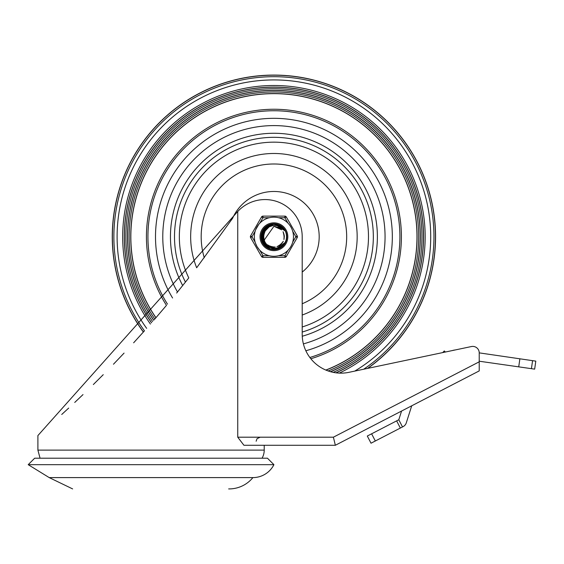 <?xml version="1.0" encoding="UTF-8"?>
<svg xmlns="http://www.w3.org/2000/svg" width="564" height="564" viewBox="0 0 564 564"><rect width="100%" height="100%" fill="white"/><g stroke="black" fill="none" stroke-linecap="round" stroke-linejoin="round"><path stroke-width="0.85" d="M28.2 464.673L273.921 464.673L267.449 458.208L34.665 458.208L28.2 464.673L49.216 477.602L252.905 477.602A30.752 30.752 0 0 1 229.485 488.917L228.653 488.917M273.921 464.673A23.54 23.54 0 0 1 252.905 477.602M398.797 419.757L396.64 420.871L400.348 428.055L402.506 426.941L398.797 419.757L401.568 411.043L335.347 445.271L264.22 445.271L264.22 450.121A16.166 16.166 0 0 1 262.056 458.208M335.347 445.271L479.224 370.908L479.224 361.813L333.38 437.192L335.347 445.271L243.923 445.271L237.74 437.192L237.74 211.486L37.901 435.57L37.901 450.121L40.065 458.208M61.73 414.477L68.695 408.075M74.73 402.442L83.007 394.581M93.342 384.542L103.24 374.679M113.47 364.224L124.066 353.099M133.633 342.806L144.335 330.962M154.43 319.478L166.168 305.716M176.659 293.04L188.446 278.327M196.843 267.526L232.692 218.155M479.224 370.908L411.727 405.798L406.291 422.852A6.465 6.465 0 0 1 403.098 426.631L402.506 426.941M237.74 211.486A37.182 37.182 0 0 1 302.205 236.739L302.205 334.353A38.796 38.796 0 0 0 348.996 372.318L471.419 346.543A6.465 6.465 0 0 1 479.224 352.874L479.224 361.813M519.867 358.852L518.725 366.854L534.665 369.131L535.8 361.129L479.224 352.874M371.013 443.212L375.321 440.992L371.613 433.808L367.305 436.035L371.013 443.212M452.314 350.568A12.93 12.93 0 0 1 455.141 349.976M518.725 366.854L479.224 361.214M371.613 433.808L396.64 420.871M400.348 428.055L375.321 440.992M442.684 352.599L444.298 350.956L445.384 352.028M143.355 332.055A161.656 161.656 0 0 1 273.921 75.082A161.656 161.656 0 0 1 367.749 368.37M144.454 330.821A160.042 160.042 0 0 1 273.921 76.697A160.042 160.042 0 0 1 363.688 369.23M150.433 324.06A151.244 151.244 0 0 1 273.921 85.495A151.244 151.244 0 0 1 339.309 373.114M151.526 322.812A149.629 149.629 0 0 1 273.921 87.103A149.629 149.629 0 0 1 336.088 372.839M151.589 322.742A149.538 149.538 0 0 1 273.921 87.201A149.538 149.538 0 0 1 335.911 372.818M152.618 321.565A148.015 148.015 0 0 1 273.921 88.717A148.015 148.015 0 0 1 333.204 372.36M153.711 320.31A146.4 146.4 0 0 1 273.921 90.332A146.4 146.4 0 0 1 330.589 371.725M153.775 320.232A146.309 146.309 0 0 1 273.921 90.43A146.309 146.309 0 0 1 330.441 371.683M154.804 319.048A144.793 144.793 0 0 1 273.921 91.946A144.793 144.793 0 0 1 328.185 370.971M155.89 317.786A143.178 143.178 0 0 1 273.921 93.561A143.178 143.178 0 0 1 325.964 370.118M155.96 317.715A143.08 143.08 0 0 1 273.921 93.659A143.08 143.08 0 0 1 325.837 370.062M182.701 285.56A103.459 103.459 0 0 1 231.719 142.269A103.459 103.459 0 0 1 371.147 201.383A103.459 103.459 0 0 1 302.255 336.243M302.205 272.074A45.261 45.261 0 0 0 283.311 192.458A45.261 45.261 0 0 0 232.558 218.353M302.205 315.036A83.253 83.253 0 0 0 357.167 236.739A83.253 83.253 0 0 0 258.115 154.994A83.253 83.253 0 0 0 196.66 267.766M302.205 303.756A72.742 72.742 0 0 0 263.303 164.773A72.742 72.742 0 0 0 204.274 257.741M302.205 332.048A99.419 99.419 0 0 0 373.333 236.739A99.419 99.419 0 0 0 250.578 140.098A99.419 99.419 0 0 0 185.457 282.106M263.769 229.033L273.928 224.007L275.204 224.063L285.313 231.057L283.339 228.61L278.905 225.889L273.773 225.255L269.204 226.841L265.433 230.683A10.42 10.42 0 0 0 265.44 242.788L267.033 244.938L269.987 247.067L275.218 248.287L278.538 247.723L280.801 246.715L283.269 244.896L285.306 242.393L275.345 249.394L264.051 244.797L261.802 232.819L270.642 224.43L273.907 224.021L282.056 226.939L285.088 230.69M285.398 242.245L285.187 242.619M261.195 237.296L266.723 226.227L273.921 224.035L278.849 224.994L282.042 226.961M286.42 234.314L286.611 237.451M282.747 245.918L280.096 247.85M270.974 249.126L268.111 248.047M261.893 240.934L261.259 237.987M286.582 238.064L285.849 241.124M285.222 242.52L284.376 243.937M279.673 248.097L273.533 249.429M267.491 247.73L263.05 243.296M263.05 230.098L273.914 224L284.559 229.745L285.278 231M285.645 241.702L283.671 244.889M276.106 249.281L272.835 249.408M264.558 245.375L262.782 242.88L266.652 247.194M261.583 233.559L270.1 224.585L273.907 224.028L283.734 228.617L285.208 230.88M261.329 238.685L265.616 227.081L273.928 224.028L277.53 224.521L280.153 225.656M283.692 244.903L281.831 246.694M272.349 249.373L270.304 248.943M262.443 242.273L261.703 240.313M261.308 234.927L268.795 225.078L273.914 224.042L280.935 226.108L285.031 230.598M286.653 236.668L286.258 239.792M280.879 247.399L275.62 249.316M268.732 248.371L264.262 244.987M286.117 240.384L284.503 243.775M277.467 248.971L274.231 249.45M265.559 246.348L263.409 243.888M261.618 240.045L264.608 228.046L273.928 224.014L276.177 224.204L285.306 231.036M284.524 243.789L285.447 242.146M273.744 249.471L275.535 249.366M263.12 243.493L262.768 242.894M262.387 231.325L272.419 224.091L273.907 224.007L282.79 227.595L285.13 230.761M261.188 236.323L267.547 225.706L273.921 224.042L279.737 225.403L282.768 227.616M286.568 235.273L286.519 238.424M282.007 246.574L278.701 248.512M270.036 248.865L266.645 247.159M286.456 238.981L285.476 242.026M285.278 242.435L284.087 244.332M278.778 248.505L273.046 249.401M262.873 243.07L262.937 230.274L273.392 224.007L274.788 224.028L285.313 231.057L275.761 224.134L273.928 224.007L284.327 229.4L285.257 230.965L277.128 224.409L273.928 224.021L263.712 229.111L262.246 241.829M264.234 245.009L262.775 242.887M261.759 232.932L271.044 224.331L273.907 224.021L283.459 228.307L285.18 230.838M268.288 248.16L261.202 237.5L266.384 226.467L273.928 224.035L278.461 224.839L281.161 226.284M286.216 233.425L286.632 237.035M283.368 245.277L281.048 247.272M271.862 249.302L268.929 248.442M265.2 246.017L261.534 233.757L269.705 224.719L273.907 224.035L281.732 226.679L284.933 230.415M286.646 237.155L285.99 240.736M280.463 247.659L275.133 249.38M285.969 240.849L283.798 244.727M276.994 249.098L273.251 249.436M284.242 244.191L283.029 245.629M273.251 249.457L271.383 249.217M266.264 246.912L261.28 235.132L268.415 225.247L273.914 224.042L280.59 225.882L284.566 229.823M286.618 235.759L286.35 239.39M281.619 246.877L275.824 249.288M269.571 248.71L261.365 238.889L265.306 227.355L273.928 224.021L264.326 228.357L261.675 240.25L270.234 248.928L272.898 249.415M286.35 239.488L284.616 243.599M278.327 248.682L273.949 249.443M285.793 241.3L284.637 243.613L282.148 246.419M274.816 249.436L273.949 249.471L263.233 243.669L262.302 231.515L272.003 224.141L273.907 224.007L282.486 227.313L285.109 230.732M271.129 249.126L266.835 247.321L261.181 236.527L267.188 225.917L273.921 224.042L279.363 225.219L285.095 230.704M285.8 232.22L286.547 235.068L286.568 238.015M284.51 243.761L282.162 246.44L278.877 248.435M286.604 235.879L286.484 238.826L285.652 241.632M283.375 245.206L278.976 248.428L277.157 249.041M264.967 231.409L263.529 235.9M264.438 241.068L265.425 242.802M263.818 234.173L263.74 238.96M265.503 230.57L264.706 231.867M263.508 237.232L264.833 241.836M264.727 231.79L263.684 234.765M264.107 240.243L273.928 226.305L281.718 229.851M264.156 233.08L263.557 237.839M268.809 227.095A10.913 10.913 0 0 0 268.598 227.207L265.291 230.887M263.515 236.09L263.515 237.536M267.223 244.698L271.284 246.828M276.98 246.679L281.387 244.022M283.932 239.552L284.193 234.976M264.615 232.037L263.501 236.697M264.925 242.005L265.729 243.204M269.839 246.306L274.344 247.159L269.317 246.066M279.744 245.354L280.957 244.402M284.319 236.506L283.234 232.051L284.312 237.077M279.363 227.87L273.914 226.298L279.843 228.187M263.649 234.955L263.938 239.735M263.578 238.029L263.642 238.501M265.186 231.05L264.241 232.826M264.403 240.99L265.073 242.273M279.265 245.657L282.909 242.026M265.489 230.591L264.868 231.564M263.994 239.926L264.784 241.78M268.323 245.509L273.202 247.145M278.256 246.193L282.275 242.978M284.214 238.212L283.699 233.094M280.745 228.885L273.928 226.312L278.672 227.482M264.283 232.763L263.973 233.588M265.362 242.682L265.877 243.38M271.129 246.757L275.317 247.074M280.83 244.515L283.283 241.321M284.2 235.146L283.043 231.698M267.399 244.846L270.579 246.609M277.199 246.609L280.082 245.136M283.988 239.333L284.291 235.71M281.563 229.682L273.928 226.319L279.166 227.757M264.777 231.733L263.966 233.581M264.763 241.709L265.877 243.387M270.05 246.39L274.576 247.152M279.934 245.22L283.107 241.681M284.319 236.852L283.135 231.846M265.51 230.549L264.488 232.305M285.306 242.393A12.718 12.718 0 0 0 285.306 231.085M288.035 250.275L284.883 255.732L284.883 257.346L262.951 257.346L284.883 257.346A1.614 1.614 0 0 0 286.286 256.542L297.249 237.543L295.853 236.739L292.702 242.189M286.286 216.936L297.249 235.928L286.286 216.936A1.614 1.614 0 0 0 284.883 216.125L262.951 216.125L284.883 216.125A1.614 1.614 0 0 1 286.286 216.936L284.883 217.739L288.035 223.196M261.548 256.542A1.614 1.614 0 0 0 262.951 257.346L262.951 255.732L259.8 250.275A19.564 19.564 0 0 0 269.247 255.732L262.951 255.732L261.548 256.542L250.585 237.543L251.981 236.739L255.132 231.282A19.564 19.564 0 0 0 255.132 242.189L251.981 236.739L250.585 235.928L261.548 216.936A1.614 1.614 0 0 1 262.951 216.125A1.614 1.614 0 0 0 261.548 216.936L262.951 217.739L262.951 216.125M255.386 242.992L256.98 246.517L259.236 249.662M269.247 217.739A19.564 19.564 0 0 0 259.8 223.196L262.951 217.739L269.247 217.739M258.735 224.401L255.647 229.752M260.018 236.739A13.903 13.903 0 0 1 280.865 224.698A13.903 13.903 0 0 1 280.865 248.773A13.903 13.903 0 0 1 260.018 236.739A13.903 13.903 0 0 1 280.865 224.698A13.903 13.903 0 0 1 280.865 248.773A13.903 13.903 0 0 1 260.018 236.739M254.357 236.739A19.564 19.564 0 0 0 283.699 253.673A19.564 19.564 0 0 0 283.699 219.798A19.564 19.564 0 0 0 254.357 236.739A19.564 19.564 0 0 0 283.699 253.673A19.564 19.564 0 0 0 283.699 219.798A19.564 19.564 0 0 0 254.357 236.739M292.702 231.282L295.853 236.739L297.249 235.928A1.614 1.614 0 0 1 297.249 237.543M250.585 237.543A1.614 1.614 0 0 1 250.585 235.928M273.921 249.669A12.93 12.93 0 0 0 285.116 230.267A12.93 12.93 0 0 0 262.718 230.267A12.93 12.93 0 0 0 273.921 249.669M264.22 450.121L37.901 450.121M333.38 437.192L237.74 437.192M531.429 368.673L532.571 360.671M143.432 331.97A161.544 161.544 0 0 1 179.239 105.849A161.544 161.544 0 0 1 405.213 142.621A161.544 161.544 0 0 1 367.474 368.433M146.654 328.354A156.813 156.813 0 0 1 273.921 79.926A156.813 156.813 0 0 1 354.749 371.105M166.472 305.357A127.485 127.485 0 0 1 273.921 109.254A127.485 127.485 0 0 1 310.842 358.76M167.487 304.151A125.983 125.983 0 0 1 216.541 124.573A125.983 125.983 0 0 1 390.866 189.878A125.983 125.983 0 0 1 309.862 357.484M172.584 298.003A118.412 118.412 0 0 1 222.033 130.298A118.412 118.412 0 0 1 384.599 194.658A118.412 118.412 0 0 1 305.85 350.766M177.498 292.011A111.136 111.136 0 0 1 226.932 136.016A111.136 111.136 0 0 1 378.225 198.366A111.136 111.136 0 0 1 303.397 343.892M302.205 326.972A94.569 94.569 0 0 0 362.666 204.076A94.569 94.569 0 0 0 236.958 149.686A94.569 94.569 0 0 0 188.778 277.904M286.286 256.542L284.883 255.732L278.588 255.732M278.588 217.739L284.883 217.739L284.883 216.125M49.216 477.602L72.636 488.917M256.134 441.231L257.043 438.679L260.173 437.192"/></g></svg>
